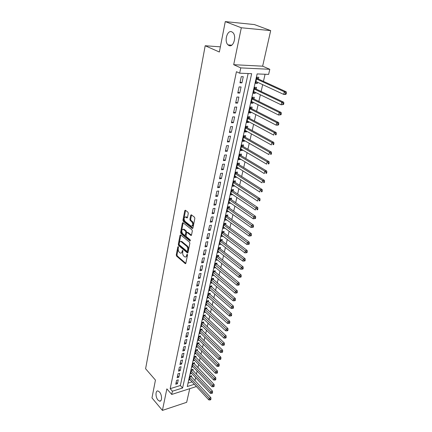 <?xml version="1.0" encoding="UTF-8"?>
<svg xmlns="http://www.w3.org/2000/svg" width="432" height="432" viewBox="0 0 432 432"><rect width="100%" height="100%" fill="white"/><g stroke="black" fill="none" stroke-linecap="round" stroke-linejoin="round"><path stroke-width="0.65" d="M178.243 246.656L177.811 246.904L176.261 254.956L176.591 256.117L185.312 263.666L185.841 263.255L187.477 255.112L187.175 254.232L186.575 255.587C186.268 256.808 185.684 257.251 184.842 256.921L183.794 256.084C182.887 255.134 182.531 253.876 182.731 252.31L182.704 250.436L182.261 250.684L182.056 251.737C181.748 252.958 181.181 253.4 180.349 253.076L179.323 252.256C178.432 251.316 178.081 250.074 178.27 248.519L178.243 246.656M228.998 45.538C233.41 47.844 236.925 36.137 232.821 32.535L231.746 31.817C227.216 29.673 223.933 41.456 228.026 44.885L228.998 45.538M157.961 400.027L159.478 401.112C162.173 402.014 162.243 394.956 159.554 392.062L158.085 391.019C155.38 390.096 155.293 397.1 157.961 400.027M188.276 213.376L187.931 212.182L185.366 210.217L184.766 210.676L182.952 220.115L183.292 221.297L192.256 228.393L192.92 227.988L194.843 218.43L194.492 217.215L191.333 214.796L190.717 215.255L189.907 219.343L190.253 220.541L191.781 221.729C193.217 224.332 192.991 225.806 191.095 226.157L185.015 221.378C183.611 218.813 183.838 217.35 185.695 216.999L186.883 217.906L187.477 217.453L188.276 213.376M225.277 21.6L254.426 24.575L270.686 30.607L241.315 27.767L225.277 21.6L219.353 52.013L205.189 45.749L145.6 368.744L155.45 380.084L151.972 397.915L162.421 410.4L166.86 388.876L171.731 394.443L172.411 391.214L170.176 388.681L236.439 71.701L239.657 73.192L240.775 67.9L269.806 69.298L268.623 74.401L257.126 73.921L187.272 386.521L194.314 384.296M241.315 27.767L233.701 64.692L240.775 67.9M180.673 234.889L180.041 235.273L178.297 244.366L178.627 245.533L187.439 252.963L187.996 252.542L189.842 243.335L189.502 242.136L180.673 234.889M180.603 232.351L182.38 223.09L182.957 222.642L191.975 229.797L192.321 231.001L191.511 235.03L190.922 235.472L187.132 232.432L186.554 232.875L186.035 235.51L186.37 236.698L190.15 239.782L189.929 240.883L180.938 233.528L180.603 232.351L181.337 232.249L183.119 222.993L182.38 223.09M162.421 410.4L186.667 402.311L189.745 388.687M257.693 82.334L257.461 83.344L255.722 82.534M258.428 79.061L258.827 77.29L256.91 77.22L255.555 83.29L257.461 83.344M255.425 92.383L255.215 93.328L253.492 92.491M256.165 89.1L256.559 87.356L254.653 87.307L253.314 93.29L255.215 93.328M253.195 102.298L253.001 103.172L251.294 102.314M253.935 99.004L254.324 97.281L252.428 97.259L251.105 103.162L253.001 103.172M250.992 112.077L250.814 112.887L249.124 112.007M251.737 108.772L252.121 107.071L250.231 107.071L248.929 112.898L250.814 112.887M248.821 121.727L248.654 122.467L246.985 121.57M249.566 118.411L249.944 116.732L248.065 116.753L246.78 122.499L248.654 122.467M246.677 131.247L246.526 131.922L244.874 131.004M247.428 127.921L247.801 126.263L245.927 126.306L244.658 131.976L246.526 131.922M244.566 140.638L244.426 141.248L242.789 140.314M245.317 137.3L245.684 135.67L243.815 135.729L242.563 141.323L244.426 141.248M242.476 149.904L242.352 150.455L240.737 149.499M243.232 146.561L243.594 144.947L241.736 145.033L240.5 150.552L242.352 150.455M240.419 159.046L240.305 159.543L238.707 158.566M241.175 155.698L241.531 154.105L239.679 154.208L238.459 159.656L240.305 159.543M238.388 168.075L238.291 168.512L236.704 167.513M239.144 164.711L239.495 163.145L237.654 163.269L236.45 168.642L238.291 168.512M236.38 176.985L236.299 177.363L234.727 176.348M237.141 173.615L237.487 172.066L235.651 172.206L234.463 177.514L236.299 177.363M234.403 185.776L234.328 186.1L232.772 185.074M235.159 182.401L235.505 180.873L233.68 181.03L232.502 186.273L234.328 186.1M232.448 194.459L230.845 193.682M233.21 191.074L233.55 189.567L231.725 189.745L230.569 194.918L232.389 194.729M230.521 203.029L228.944 202.187M231.282 199.638L231.617 198.148L229.802 198.342L228.658 203.45L230.467 203.245M228.614 211.491L227.065 210.578M229.376 208.094L229.711 206.626L227.902 206.836L226.773 211.88L228.577 211.658M226.73 219.845L225.207 218.873M227.497 216.443L227.826 214.99L226.022 215.222L224.91 220.201L226.703 219.964M224.872 228.096L223.376 227.059M225.639 224.689L225.963 223.258L224.17 223.501L223.069 228.42L224.856 228.166M223.042 236.245L221.567 235.143M223.808 232.837L224.127 231.417L222.34 231.676L221.254 236.536L223.036 236.266M221.994 240.878L222.313 239.479L220.536 239.755L219.461 244.555L221.206 244.274M220.207 248.827L220.52 247.439L218.749 247.73L217.69 252.472L219.37 252.185M218.441 256.673L218.749 255.307L216.983 255.614L215.935 260.296L217.561 260.005M216.697 264.427L216.999 263.077L215.244 263.396L214.207 268.024L215.779 267.727M214.969 272.09L215.271 270.756L213.521 271.085L212.501 275.659L214.018 275.357M213.268 279.655L213.565 278.338L211.82 278.683L210.811 283.203L212.279 282.901M211.583 287.134L211.874 285.833L210.141 286.195L209.142 290.655L210.568 290.353M209.92 294.527L210.206 293.242L208.478 293.614L207.495 298.021L208.877 297.718M208.273 301.833L208.559 300.559L206.836 300.947L205.864 305.305L207.203 304.997M206.647 309.053L206.933 307.795L205.216 308.189L204.255 312.498L205.556 312.19M205.043 316.186L205.319 314.944L203.612 315.355L202.662 319.61L203.926 319.302M203.456 323.239L203.731 322.013L202.03 322.434L201.085 326.641L202.316 326.333M201.884 330.21L202.16 329L200.464 329.432L199.53 333.59L200.729 333.277M200.329 337.106L200.605 335.907L198.914 336.35L197.996 340.459L199.157 340.151M198.796 343.921L199.066 342.733L197.386 343.186L196.474 347.252L197.608 346.945M197.278 350.66L197.543 349.488L195.869 349.947L194.972 353.97L196.074 353.657M195.782 357.323L196.042 356.162L194.373 356.638L193.482 360.612L194.562 360.299M194.297 363.911L194.557 362.761L192.893 363.247L192.013 367.178L193.066 366.865M192.829 370.424L193.088 369.29L191.43 369.787L190.561 373.675L191.587 373.361M176.569 380.344L175.738 384.237L177.433 383.713L178.265 379.825L176.569 380.344M177.962 373.804L177.125 377.741L178.826 377.222L179.669 373.297L177.962 373.804M179.372 367.189L178.524 371.169L180.23 370.661L181.084 366.687L179.372 367.189M180.797 360.499L179.939 364.522L181.656 364.025L182.515 360.007L180.797 360.499M182.239 353.727L181.37 357.799L183.092 357.313L183.967 353.252L182.239 353.727M183.697 346.88L182.822 351L184.55 350.525L185.431 346.415L183.697 346.88M185.171 339.957L184.286 344.12L186.025 343.656L186.916 339.498L185.171 339.957M186.667 332.948L185.765 337.165L187.51 336.712L188.411 332.505L186.667 332.948M188.174 325.863L187.267 330.124L189.016 329.681L189.929 325.426L188.174 325.863M189.702 318.686L188.784 323.001L190.544 322.574L191.468 318.265L189.702 318.686M191.252 311.429L190.318 315.797L192.083 315.376L193.018 311.018L191.252 311.429M192.812 304.085L191.873 308.502L193.649 308.097L194.594 303.685L192.812 304.085M194.4 296.654L193.444 301.126L195.226 300.731L196.182 296.266L194.4 296.654M195.998 289.132L195.037 293.652L196.825 293.274L197.791 288.76L195.998 289.132M197.624 281.513L196.646 286.097L198.445 285.73L199.422 281.156L197.624 281.513M199.265 273.807L198.277 278.446L200.081 278.089L201.074 273.461L199.265 273.807M200.929 266.004L199.93 270.697L201.739 270.356L202.743 265.675L200.929 266.004M202.608 258.104L201.598 262.856L203.418 262.532L204.433 257.791L202.608 258.104M204.314 250.106L203.288 254.918L205.114 254.605L206.145 249.804L204.314 250.106M206.037 242.006L205 246.877L206.836 246.586L207.878 241.72L206.037 242.006M207.787 233.809L206.734 238.739L208.58 238.459L209.633 233.539L207.787 233.809M209.558 225.504L208.494 230.499L210.341 230.234L211.41 225.25L209.558 225.504M211.351 217.091L210.271 222.151L212.128 221.902L213.208 216.853L211.351 217.091M213.165 208.57L212.069 213.694L213.937 213.467L215.033 208.348L213.165 208.57M215.001 199.94L213.894 205.13L215.768 204.919L216.88 199.735L215.001 199.94M216.864 191.198L215.746 196.457L217.625 196.263L218.749 191.014L216.864 191.198M218.754 182.342L217.615 187.666L219.505 187.493L220.644 182.174L218.754 182.342M220.666 173.367L219.515 178.762L221.411 178.605L222.566 173.216L220.666 173.367M222.599 164.268L221.438 169.744L223.344 169.603L224.51 164.144L222.599 164.268M224.564 155.056L223.382 160.601L225.299 160.477L226.481 154.948L224.564 155.056M226.552 145.714L225.358 151.335L227.281 151.232L228.485 145.627L226.552 145.714M228.571 136.247L227.356 141.944L229.289 141.863L230.51 136.183L228.571 136.247M230.618 126.652L229.387 132.424L231.325 132.365L232.562 126.608L230.618 126.652M232.686 116.921L231.439 122.774L233.388 122.742L234.641 116.899L232.686 116.921M234.792 107.06L233.523 112.995L235.483 112.979L236.752 107.06L234.792 107.06M236.92 97.054L235.64 103.075L237.605 103.086L238.891 97.081L236.92 97.054M239.08 86.913L237.778 93.015L239.755 93.053L241.061 86.967L239.08 86.913M170.176 388.681L180.344 385.506L248.125 73.543M241.936 82.879L243.259 76.707L241.272 76.631L239.954 82.82L241.936 82.879L240.127 82.015M194.924 380.657L195.615 377.638M196.403 374.193L197.111 371.099M197.899 367.654L198.623 364.489M199.411 361.039L200.156 357.804M200.945 354.353L201.701 351.043M202.495 347.593L203.267 344.201M204.061 340.751L204.854 337.284M205.643 333.833L206.453 330.28M207.247 326.835L208.078 323.201M208.867 319.75L209.714 316.035M210.508 312.584L211.378 308.783M212.166 305.338L213.057 301.45M213.845 298.004L214.758 294.025M215.546 290.579L216.475 286.508M217.264 283.068L218.219 278.905M219.002 275.465L219.98 271.21M220.768 267.77L221.762 263.417M222.55 259.978L223.571 255.528M224.354 252.094L225.396 247.541M226.184 244.112L227.248 239.452M228.031 236.029L229.122 231.266M229.905 227.842L231.023 222.971M231.806 219.553L232.945 214.574M233.723 211.162L234.889 206.069M235.672 202.662L236.866 197.451M237.643 194.049L238.864 188.725M239.641 185.328L240.889 179.879M241.661 176.494L242.935 170.921M243.713 167.54L245.014 161.843M245.786 158.474L247.12 152.647M247.892 149.283L249.253 143.327M250.025 139.968L251.419 133.877M252.185 130.529L253.611 124.297M254.372 120.965L255.836 114.593M256.597 111.267L258.088 104.749M258.844 101.434L260.372 94.77M261.128 91.465L262.688 84.65M263.439 81.362L265.07 74.25M188.039 383.103L192.046 381.85M191.381 376.871L191.63 375.748L189.983 376.25L189.124 380.095L190.123 379.787M220.358 46.84L205.189 45.749M233.701 64.692L262.64 66.188L270.686 30.607M262.64 66.188L269.806 69.298M196.403 386.543L171.731 394.443M172.411 391.214L182.596 387.995L251.651 73.688L239.657 73.192M180.344 385.506L182.596 387.995M177.433 383.713L176.153 382.288M178.826 377.222L177.536 375.808M180.23 370.661L178.929 369.257M181.656 364.025L180.344 362.632M183.092 357.313L181.769 355.925M184.55 350.525L183.217 349.148M186.025 343.656L184.675 342.29M187.51 336.712L186.154 335.351M189.016 329.681L187.65 328.331M190.544 322.574L189.162 321.235M192.083 315.376L190.69 314.048M193.649 308.097L192.24 306.779M195.226 300.731L193.806 299.425M196.825 293.274L195.394 291.978M198.445 285.73L196.997 284.445M200.081 278.089L198.623 276.82M201.739 270.356L200.27 269.104M203.418 262.532L201.933 261.29M181.246 241.369L181.802 241.504M205.114 254.605L203.618 253.379M206.836 246.586L205.324 245.371M208.58 238.459L207.052 237.26M210.341 230.234L208.802 229.046M212.128 221.902L210.573 220.736M213.937 213.467L212.366 212.312M215.768 204.919L214.186 203.78M217.625 196.263L216.022 195.14M219.505 187.493L217.89 186.392M221.411 178.605L219.78 177.52M223.344 169.603L221.692 168.539M225.299 160.477L223.63 159.435M227.281 151.232L225.596 150.212M229.289 141.863L227.588 140.859M231.325 132.365L229.608 131.382M233.388 122.742L231.655 121.781M235.483 112.979L233.728 112.045M237.605 103.086L235.829 102.173M239.755 93.053L237.962 92.162M181.316 253.049L182.785 251.618L182.056 251.737M182.93 250.868L182.785 251.618M185.836 256.894L187.31 255.463L186.575 255.587M187.466 254.686L187.31 255.463M178.475 247.12L176.985 254.837L177.314 255.998L185.814 263.363M180.819 235.008L179.026 244.253L179.356 245.419L187.958 252.677M179.129 244.085L179.356 244.906L187.018 251.359L187.472 251.105L187.699 249.982C187.904 248.395 187.542 247.126 186.619 246.175L181.089 241.612C180.236 241.267 179.653 241.72 179.339 242.973L179.129 244.085M187.358 251.359L188.206 250.987L187.472 251.105M180.835 241.51L182.088 241.682L187.353 246.062C188.282 247.007 188.638 248.276 188.433 249.863L188.206 250.987M191.457 235.208L187.871 232.33L187.418 232.454M190.399 240.554L181.667 233.426L180.938 233.528M183.476 229.473L183.287 229.349C181.489 229.705 181.283 231.147 182.66 233.674L184.777 235.386L185.344 234.949L185.863 232.313L185.522 231.125L183.476 229.473L184.21 229.376L183.125 229.273M185.166 235.332L186.084 234.846L185.344 234.949M184.21 229.376L186.262 231.023L186.597 232.211L186.084 234.846M181.337 232.249L181.667 233.426M185.517 216.918L186.435 216.907L187.418 217.658M192.04 226.147C193.774 225.504 193.936 224.003 192.526 221.638L191.781 221.729M191.527 214.942L190.652 219.245L190.998 220.444L192.526 221.638M185.576 210.373L183.692 220.023L184.027 221.206L192.866 228.182M189.373 378.977L208.834 399.924L209.234 398.293L210.902 397.726L190.733 376.024M210.249 399.292L210.087 399.946L210.757 399.719L210.919 399.065L210.249 399.292L209.234 398.293L189.734 377.374M210.087 399.946L208.834 399.924M210.902 397.726L210.919 399.065M190.814 372.541L210.438 393.374L210.843 391.721L212.517 391.171L192.17 369.565M211.864 392.731L211.702 393.39L212.371 393.169L212.533 392.504L211.864 392.731L210.843 391.721L191.176 370.921M211.702 393.39L210.438 393.374M212.517 391.171L212.533 392.504M192.272 366.034L212.063 386.748L212.468 385.079L214.153 384.534L193.622 363.037M213.5 386.089L213.332 386.759L214.007 386.537L214.169 385.873L213.5 386.089L212.468 385.079L192.634 364.397M213.332 386.759L212.063 386.748M214.153 384.534L214.169 385.873M193.741 359.456L213.705 380.047L214.115 378.356L215.806 377.822L195.091 356.432M215.152 379.372L214.985 380.047L215.66 379.831L215.827 379.161L215.152 379.372L214.115 378.356L194.114 357.799M214.985 380.047L213.705 380.047M215.806 377.822L215.827 379.161M195.232 352.798L215.363 373.264L215.784 371.558L217.48 371.034L196.576 349.753M216.826 372.578L216.653 373.259L217.334 373.048L217.501 372.368L216.826 372.578L195.61 351.124M216.653 373.259L215.363 373.264M217.48 371.034L217.501 372.368M196.738 346.07L217.048 366.406L217.469 364.678L219.17 364.165L198.077 343.003M218.516 365.704L218.344 366.395L219.024 366.185L219.197 365.494L218.516 365.704L197.116 344.374M218.344 366.395L217.048 366.406M219.17 364.165L219.197 365.494M198.261 339.266L218.749 359.462L219.175 357.712L220.882 357.21L199.595 336.172M220.228 358.744L220.055 359.446L220.741 359.24L220.914 358.544L220.228 358.744L198.644 337.549M220.055 359.446L218.749 359.462M220.882 357.21L220.914 358.544M199.8 332.381L220.466 352.436L220.898 350.671L222.615 350.179L201.128 329.26M221.962 351.707L221.789 352.415L222.475 352.215L222.647 351.508L221.962 351.707L200.189 330.647M221.789 352.415L220.466 352.436M222.615 350.179L222.647 351.508M201.361 325.415L222.21 345.33L222.647 343.537L224.37 343.062L202.678 322.272M223.717 344.579L223.538 345.298L224.224 345.103L224.402 344.39L223.717 344.579L201.755 323.665M223.538 345.298L222.21 345.33M224.37 343.062L224.402 344.39M202.937 318.373L223.97 338.137L224.413 336.323L226.141 335.858L204.25 315.203M225.488 337.37L225.31 338.094L226.001 337.905L226.179 337.181L225.488 337.37L203.337 316.597M225.31 338.094L223.97 338.137M226.141 335.858L226.179 337.181M204.53 311.245L225.752 330.853L226.206 329.022L227.939 328.563L205.837 308.048M227.286 330.075L227.102 330.804L227.799 330.62L227.977 329.891L227.286 330.075L204.935 309.452M227.102 330.804L225.752 330.853M227.939 328.563L227.977 329.891M206.145 304.036L227.561 323.487L228.015 321.629L229.759 321.187L207.441 300.812M229.1 322.688L228.922 323.428L229.619 323.249L229.797 322.51L229.1 322.688L206.555 302.222M228.922 323.428L227.561 323.487M229.759 321.187L229.797 322.51M207.781 296.741L229.387 316.024L229.851 314.145L231.595 313.713L209.066 293.485M230.942 315.209L230.758 315.959L231.455 315.787L231.644 315.036L230.942 315.209L208.192 294.905M230.758 315.959L229.387 316.024M231.595 313.713L231.644 315.036M209.434 289.359L231.239 308.47L231.703 306.569L233.458 306.153L210.708 286.076M232.805 307.638L232.621 308.399L233.323 308.232L233.507 307.471L232.805 307.638L209.849 287.496M232.621 308.399L231.239 308.47M233.458 306.153L233.507 307.471M211.102 281.885L233.113 300.829L233.582 298.901L235.348 298.496L212.371 278.575M234.695 299.975L234.5 300.742L235.208 300.58L235.397 299.813L234.695 299.975L211.523 280.006M234.5 300.742L233.113 300.829M235.348 298.496L235.397 299.813M212.798 274.325L235.008 293.085L235.489 291.136L237.254 290.747L214.051 270.988M236.601 292.216L236.412 292.993L237.119 292.837L237.308 292.059L236.601 292.216L213.224 272.425M236.412 292.993L235.008 293.085M237.254 290.747L237.308 292.059M214.51 266.674L236.93 285.244L237.411 283.268L239.188 282.895L215.752 263.304M238.534 284.359L238.34 285.147L239.053 284.996L239.247 284.207L238.534 284.359L214.942 264.751M238.34 285.147L236.93 285.244M239.188 282.895L239.247 284.207M216.243 258.93L238.874 277.306L239.366 275.308L241.148 274.946L218.02 256.333L217.469 255.528M240.494 276.399L240.295 277.198L241.013 277.052L241.207 276.253L240.494 276.399L216.68 256.981M240.295 277.198L238.874 277.306M241.148 274.946L241.207 276.253M217.998 251.095L240.845 269.266L241.342 267.241L243.13 266.895L219.78 248.486L219.208 247.655M242.476 268.342L242.276 269.152L242.995 269.012L243.194 268.202L242.476 268.342L218.441 249.118M242.276 269.152L240.845 269.266M243.13 266.895L243.194 268.202M219.775 243.157L242.838 261.128L243.34 259.076L245.138 258.746L221.567 240.548L220.968 239.684M244.485 260.177L244.285 260.998L245.003 260.863L245.203 260.042L244.485 260.177L220.217 241.159M244.285 260.998L242.838 261.128M245.138 258.746L245.203 260.042M221.573 235.121L244.858 252.877L245.371 250.803L247.174 250.49L223.371 232.508L222.75 231.617M246.521 251.91L246.316 252.742L247.039 252.612L247.244 251.786L246.521 251.91L222.021 233.096M246.316 252.742L244.858 252.877M247.174 250.49L247.244 251.786M223.393 226.989L246.904 244.523L247.423 242.417L249.232 242.12L225.202 224.37L224.554 223.447M248.584 243.535L248.373 244.377L249.102 244.258L249.307 243.416L248.584 243.535L223.852 224.937M248.373 244.377L246.904 244.523M249.232 242.12L249.307 243.416M225.234 218.754L248.978 236.061L249.502 233.928L251.321 233.647L227.054 216.124L226.379 215.174M250.668 235.051L250.463 235.904L251.186 235.791L251.397 234.938L250.668 235.051L225.698 216.675M250.463 235.904L248.978 236.061M251.321 233.647L251.397 234.938M227.102 210.411L251.078 227.486L251.608 225.326L253.438 225.061L228.933 207.781L228.226 206.798M252.785 226.454L252.574 227.318L253.303 227.21L253.519 226.346L252.785 226.454L227.572 208.31M252.574 227.318L251.078 227.486M253.438 225.061L253.519 226.346M228.992 201.965L253.206 218.797L253.746 216.61L255.577 216.362L230.828 199.33L230.094 198.315M254.929 217.744L254.713 218.619L255.447 218.516L255.663 217.642L254.929 217.744L229.468 199.838M254.713 218.619L253.206 218.797M255.577 216.362L255.663 217.642M230.904 193.412L255.366 209.995L255.911 207.776L257.753 207.549L232.756 190.771L231.984 189.718M257.105 208.915L256.883 209.801L257.618 209.709L257.839 208.823L257.105 208.915L231.39 191.257M257.618 209.709L256.883 209.801M257.753 207.549L257.839 208.823M232.848 184.75L257.553 201.074L258.104 198.823L259.951 198.617L234.7 182.099L233.901 181.013M259.303 199.967L259.081 200.869L259.821 200.783L260.042 199.886L259.303 199.967L258.104 198.823L233.334 182.563M259.821 200.783L259.081 200.869M259.951 198.617L260.042 199.886M234.808 175.97L259.767 192.029L260.323 189.751L262.181 189.562L236.677 173.318L235.84 172.19M261.533 190.901L261.311 191.813L262.051 191.738L262.278 190.825L261.533 190.901L260.323 189.751L235.305 173.761M262.051 191.738L261.311 191.813M262.181 189.562L262.278 190.825M236.801 167.081L262.013 182.866L262.58 180.554L264.443 180.387L238.675 164.425L237.8 163.258M263.795 181.71L263.569 182.639L264.314 182.569L264.541 181.645L263.795 181.71L262.58 180.554L237.303 164.84M264.314 182.569L263.569 182.639M264.443 180.387L264.541 181.645M238.815 158.074L264.287 173.572L264.865 171.229L266.733 171.083L240.7 155.412L239.782 154.202M266.09 172.395L265.858 173.335L266.609 173.27L266.836 172.336L266.09 172.395L264.865 171.229L239.323 155.801M266.609 173.27L265.858 173.335M266.733 171.083L266.836 172.336M240.856 148.948L266.598 164.155L267.176 161.779L269.055 161.654L242.752 146.281L241.79 145.028M268.412 162.95L268.18 163.901L268.931 163.847L269.163 162.902L268.412 162.95L267.176 161.779L241.375 146.648M268.931 163.847L268.18 163.901M269.055 161.654L269.163 162.902M242.93 139.698L268.936 154.602L269.525 152.194L271.409 152.091L244.831 137.025L243.826 135.729M270.772 153.376L270.535 154.337L271.291 154.294L271.523 153.333L270.772 153.376L269.525 152.194L243.448 137.365M271.291 154.294L270.535 154.337M271.409 152.091L271.523 153.333M245.025 130.329L271.307 144.92L271.906 142.479L273.802 142.398L246.942 127.651L245.916 126.349M273.159 143.662L272.921 144.639L273.677 144.607L273.92 143.629L273.159 143.662L271.906 142.479L245.554 127.964M273.677 144.607L272.921 144.639M273.802 142.398L273.92 143.629M247.153 120.83L273.715 135.103L274.32 132.624L276.221 132.565L249.075 118.147L248.044 116.856M275.584 133.817L275.341 134.806L276.102 134.784L276.345 133.79L275.584 133.817L274.32 132.624L247.687 118.433M276.102 134.784L275.341 134.806M276.221 132.565L276.345 133.79M249.307 111.202L276.156 125.145L276.772 122.629L278.678 122.596L251.24 108.518L250.198 107.228M278.041 123.827L277.792 124.837L278.559 124.816L278.807 123.817L278.041 123.827L276.772 122.629L249.847 108.778M278.559 124.816L278.062 125.102L276.156 125.145L277.792 124.837M278.678 122.596L278.807 123.817M251.489 101.444L278.629 115.042L279.256 112.493L281.167 112.482L253.433 98.755L252.38 97.47M280.535 113.697L280.282 114.718L281.048 114.712L281.302 113.692L280.535 113.697L279.256 112.493L252.04 98.982M281.048 114.712L278.629 115.042L280.282 114.718M281.167 112.482L281.302 113.692M253.703 91.552L281.14 104.792L281.772 102.211L283.694 102.222L255.658 88.857L254.594 87.583M283.063 103.421L282.809 104.458L283.581 104.463L283.835 103.426L283.063 103.421L281.772 102.211L254.264 89.057M283.581 104.463L281.14 104.792L282.809 104.458M283.694 102.222L283.835 103.426M255.949 81.524L283.684 94.403L284.326 91.778L286.259 91.816L257.915 78.824L256.835 77.555M285.628 92.999L285.374 94.046L286.146 94.063L286.4 93.015L285.628 92.999L284.326 91.778L256.516 78.991M286.146 94.063L285.617 94.435L283.684 94.403L285.374 94.046M286.259 91.816L286.4 93.015M178.373 246.818L177.811 246.904M187.364 254.432L186.791 254.524M182.833 250.592L182.261 250.684M185.76 263.498L185.204 263.596M177.314 255.998L176.591 256.117M176.985 254.837L176.261 254.956M187.893 252.806L187.348 252.898M179.356 245.419L178.627 245.533M179.026 244.253L178.297 244.366M180.776 235.165L180.041 235.273M188.433 249.863L187.699 249.982M187.353 246.062L186.619 246.175M182.088 241.682L181.354 241.79M191.387 235.343L190.847 235.418M187.942 232.378L187.202 232.481M190.307 240.824L189.929 240.883M186.597 232.211L185.863 232.313M186.262 231.023L185.522 231.125M187.331 217.804L186.824 217.868M186.586 217.01L185.846 217.102M190.998 220.444L190.253 220.541M190.652 219.245L189.907 219.343M191.462 215.163L190.717 215.255M192.791 228.317L192.256 228.393M184.027 221.206L183.292 221.297M183.692 220.023L182.952 220.115M185.506 210.589L184.766 210.676M191.014 376.483L189.853 376.839M190.858 376.256L189.918 376.542M192.461 370.04L191.295 370.386M192.305 369.814L191.36 370.094M193.925 363.528L192.753 363.868M193.763 363.301L192.818 363.577M195.41 356.94L194.233 357.275M195.242 356.713L194.297 356.983M196.906 350.282L195.723 350.606M196.738 350.055L195.788 350.32M198.418 343.543L197.23 343.867M198.25 343.321L197.294 343.58M199.951 336.733L198.758 337.046M199.784 336.506L198.823 336.76M201.496 329.843L200.302 330.145M201.328 329.616L200.367 329.864M203.067 322.871L201.863 323.168M202.894 322.65L201.928 322.888M204.649 315.819L203.445 316.111M204.476 315.598L203.504 315.83M206.253 308.686L205.043 308.972M206.08 308.47L205.103 308.696M207.873 301.471L206.658 301.747M207.7 301.25L206.723 301.471M209.515 294.17L208.294 294.435M209.336 293.949L208.354 294.165M211.178 286.783L209.952 287.037M211 286.562L210.011 286.772M212.857 279.304L211.626 279.553M212.679 279.088L211.685 279.288M214.558 271.739L213.322 271.976M214.375 271.523L213.381 271.717M216.275 264.082L215.039 264.308M216.097 263.866L215.098 264.049M218.02 256.333L216.772 256.549M217.836 256.117L216.832 256.295M219.78 248.486L218.533 248.697M219.596 248.276L218.592 248.443M221.567 240.548L220.315 240.743M221.378 240.332L220.369 240.494M223.371 232.508L222.113 232.691M223.187 232.297L222.172 232.448M225.202 224.37L223.938 224.543M225.013 224.159L223.992 224.3M227.054 216.124L225.785 216.292M226.865 215.919L225.839 216.049M228.933 207.781L227.659 207.932M228.739 207.576L227.707 207.695M230.828 199.33L229.549 199.471M230.634 199.125L229.603 199.233M232.756 190.771L231.471 190.895M232.556 190.566L231.52 190.669M234.7 182.099L233.41 182.218M234.5 181.899L233.464 181.991M236.677 173.318L235.381 173.421L236.671 173.313M236.477 173.119L235.429 173.2M238.675 164.425L237.373 164.511L238.658 164.414M238.469 164.225L237.422 164.295M240.7 155.412L239.393 155.488M240.494 155.212L239.441 155.272M242.752 146.281L241.439 146.34M242.546 146.081L241.488 146.129M244.831 137.025L243.518 137.074M244.625 136.831L243.562 136.868M246.942 127.651L245.619 127.683M246.726 127.456L245.662 127.483M249.075 118.147L247.747 118.168M248.864 117.958L247.79 117.968M251.24 108.518L249.907 108.518M251.024 108.329L249.95 108.329M253.433 98.755L252.094 98.739M253.217 98.566L252.137 98.555M255.658 88.857L254.313 88.83M255.436 88.673L254.356 88.646M257.915 78.824L256.565 78.775M257.688 78.646L256.603 78.602M160.839 400.675L159.478 401.112M231.746 45.166L228.026 44.885M185.684 263.601L185.312 263.666M187.828 252.898L187.439 252.963M181.818 241.499L181.089 241.612M191.327 235.413L190.922 235.472M187.871 232.33L187.132 232.432M190.264 240.878L189.983 240.921M184.027 229.246L183.287 229.349M187.288 217.852L186.883 217.906M186.435 216.907L185.695 216.999M192.737 228.382L192.321 228.436M240.673 155.39L239.398 155.466M242.708 146.254L241.45 146.313M244.777 136.993L243.524 137.036M246.872 127.607L245.63 127.634M248.994 118.098L247.757 118.114M251.149 108.459L249.923 108.459M253.33 98.685L252.11 98.674M255.539 88.781L254.329 88.754M257.785 78.743L256.581 78.7"/></g></svg>
